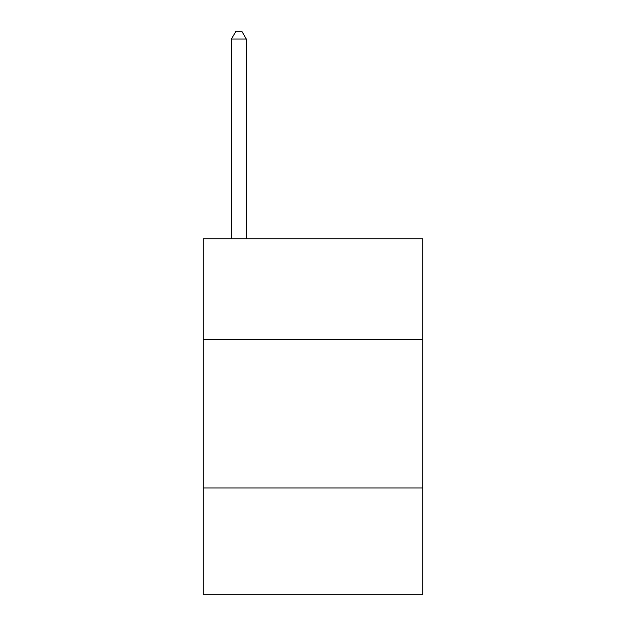 <?xml version="1.0" encoding="UTF-8"?>
<svg xmlns="http://www.w3.org/2000/svg" width="626" height="626" viewBox="0 0 626 626"><rect width="100%" height="100%" fill="white"/><g stroke="black" fill="none" stroke-linecap="round" stroke-linejoin="round"><path stroke-width="0.94" d="M422.714 339.691L422.714 238.866L203.286 238.866L203.286 339.691L422.714 339.691L422.714 594.7L203.286 594.7L203.286 339.691M422.714 487.951L203.286 487.951M246.284 238.866L246.284 39.008L231.456 39.008L231.456 238.866M231.456 39.008L235.9 31.3L241.832 31.3L246.284 39.008"/></g></svg>
